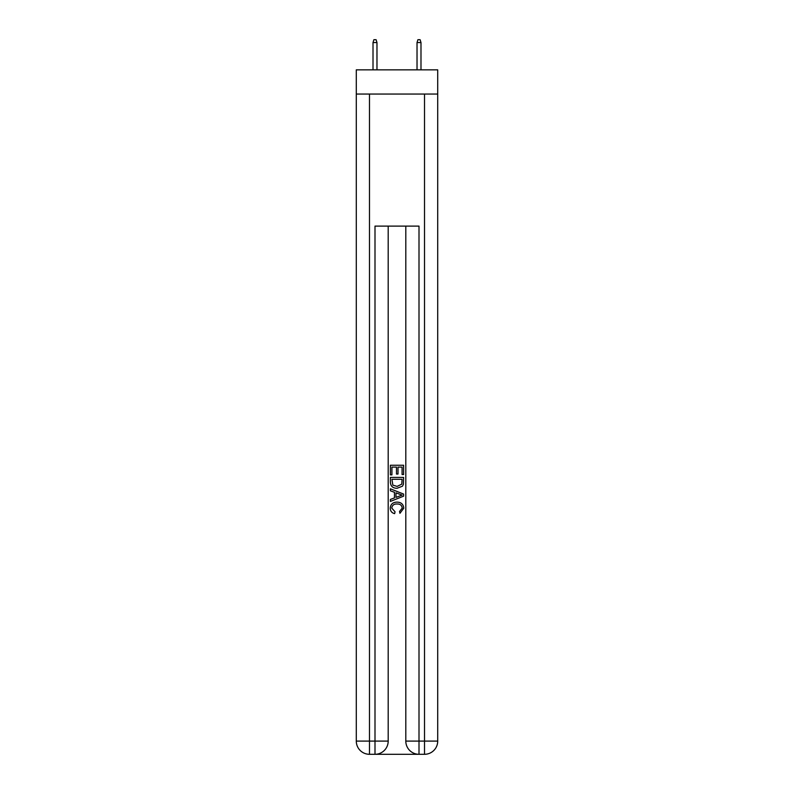 <?xml version="1.0" encoding="UTF-8"?>
<svg xmlns="http://www.w3.org/2000/svg" width="794" height="794" viewBox="0 0 794 794"><rect width="100%" height="100%" fill="white"/><g stroke="black" fill="none" stroke-linecap="round" stroke-linejoin="round"><path stroke-width="1.19" d="M437.712 94.059L437.712 69.852L356.288 69.852L356.288 94.059L437.712 94.059L437.712 741.1L424.512 741.1L424.512 94.059M375.979 754.3L418.021 754.3M419.004 754.3L419.004 741.1L405.803 741.1A13.2 13.2 0 0 0 419.004 754.3L424.512 754.3L424.512 741.1L419.004 741.1L419.004 226.111L374.996 226.111L374.996 741.1L356.288 741.1L356.288 94.059M388.197 226.111L388.197 741.1A13.2 13.2 0 0 1 374.996 754.3L369.488 754.3A13.2 13.2 0 0 1 356.288 741.1M405.803 741.1L405.803 226.111M424.512 754.3A13.2 13.2 0 0 0 437.712 741.1M390.4 474.881L390.4 465.234L403.6 465.234L403.6 474.544L402.082 474.544L402.082 467.1L398.012 467.1L398.012 474.038L396.494 474.038L396.494 467.1L391.918 467.1L391.918 474.881L390.4 474.881M390.4 482.157L390.4 477.422L403.6 477.422L403.412 484.271L402.469 486.196L397.069 488.26C392.851 488.27 390.628 486.236 390.4 482.157M391.918 479.288L392.851 485.124L397.099 486.394L401.804 484.142L402.082 479.288L391.918 479.288M390.4 490.801L390.4 488.816L403.6 494.067L403.6 496.161L390.4 501.411L390.4 499.426L394.459 497.927L394.459 492.3L390.4 490.801M399.64 494.215L395.988 492.856L395.988 497.372L402.082 495.109L399.64 494.215M391.75 508.081L395.055 511.793L394.628 513.649C391.829 512.924 390.36 511.128 390.231 508.259C390.588 504.2 392.871 502.165 397.099 502.136C401.159 502.225 403.382 504.25 403.769 508.22L399.938 513.311L399.531 511.445L402.25 508.13C401.853 505.282 400.146 503.902 397.109 504.001C394.013 503.843 392.226 505.202 391.75 508.081M376.971 69.852L376.971 42.558L373.011 42.558L373.011 69.852M373.011 42.558L373.895 39.7L376.088 39.7L376.971 42.558M417.029 42.558L417.912 39.7L420.105 39.7L420.989 42.558L417.029 42.558L417.029 69.852M420.989 42.558L420.989 69.852M369.488 94.059L369.488 754.3M388.197 741.1L374.996 741.1L374.996 754.3"/></g></svg>
